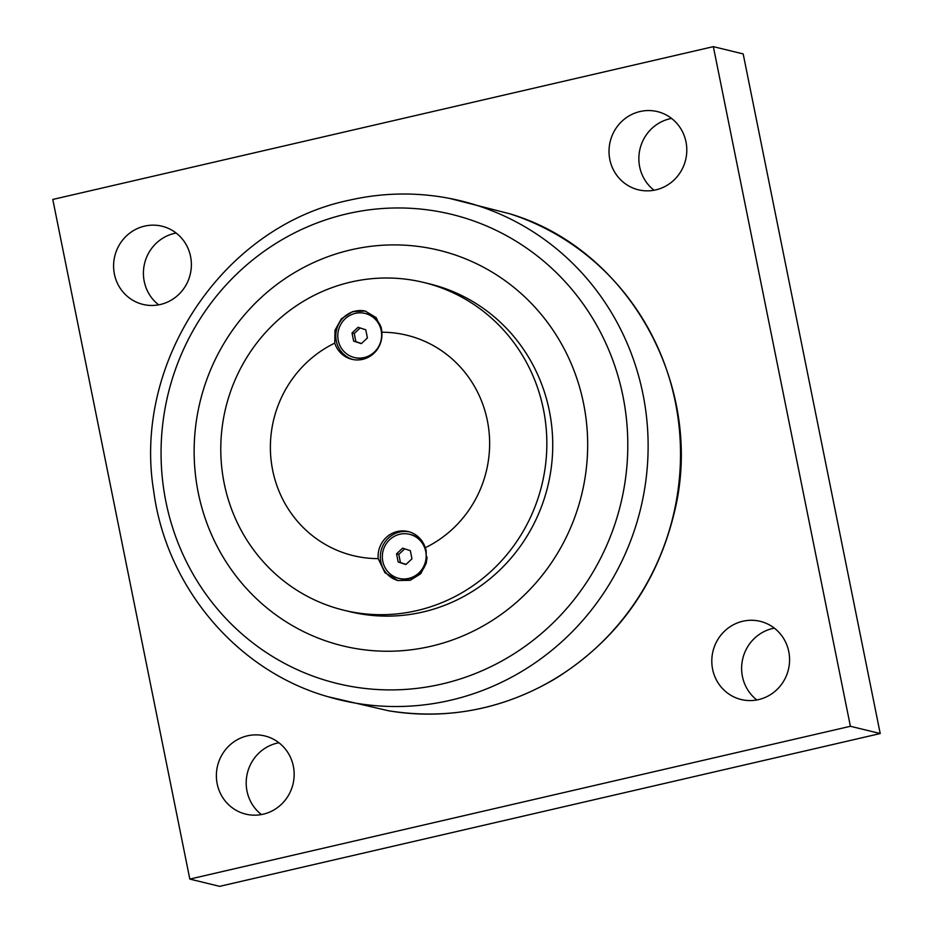 <?xml version="1.0" encoding="UTF-8"?>
<svg xmlns="http://www.w3.org/2000/svg" width="933" height="933" viewBox="0 0 933 933"><rect width="100%" height="100%" fill="white"/><g stroke="black" fill="none" stroke-linecap="round" stroke-linejoin="round"><path stroke-width="1.4" d="M402.601 548.172L410.31 550.668L411.954 558.832L405.902 564.512L398.193 562.016L396.548 553.84L402.601 548.172M404.7 548.849L398.788 554.389L400.432 562.564L406.042 564.383M396.548 553.84L398.788 554.389M398.193 562.016L400.432 562.564M382.787 561.304A22.684 21.879 103.7 0 1 409.622 534.306A22.684 21.879 103.7 0 1 425.716 551.38A22.684 21.879 103.7 0 1 398.881 578.378A22.684 21.879 103.7 0 1 382.787 561.304M409.622 534.306L410.485 534.516A22.684 21.879 103.7 0 1 424.492 545.63M427.022 557.001A22.684 21.879 103.7 0 1 399.744 578.588L398.881 578.378M343.869 610.229L349.77 611.663A168.675 162.692 -76.3 0 0 547.776 486.303A168.675 162.692 -76.3 0 0 429.647 283.912L423.745 282.466A168.675 162.692 103.7 0 1 543.449 409.424A168.675 162.692 103.7 0 1 343.869 610.229A168.675 162.692 103.7 0 1 224.177 483.271A168.675 162.692 103.7 0 1 423.745 282.466M381.609 329.559L381.819 332.23A25.004 24.118 103.7 0 1 351.823 359.287A25.004 24.118 103.7 0 1 334.76 343.111L334.982 330.282L341.361 318.806L352.581 311.599L365.246 311.062L376.232 317.675L381.609 329.559M352.954 359.532A25.004 24.118 103.7 0 1 336.312 341A25.004 24.118 103.7 0 1 365.561 311.144M426.136 550.435L426.334 563.042L420.655 573.807L410.228 580.291L397.936 580.548L384.886 572.64L378.215 558.622A25.004 24.118 103.7 0 1 408.211 531.565A25.004 24.118 103.7 0 1 425.273 547.729L426.136 550.435M398.274 580.629A25.004 24.118 103.7 0 1 380.851 561.888A25.004 24.118 103.7 0 1 409.319 531.868M334.76 343.111A113.418 109.394 -76.3 0 0 272.669 470.255A113.418 109.394 -76.3 0 0 378.215 558.622M425.273 547.729A113.418 109.394 -76.3 0 0 487.353 420.596A113.418 109.394 -76.3 0 0 381.819 332.23M372.757 354.283A22.684 21.879 103.7 0 1 355.205 357.712L354.342 357.502A22.684 21.879 103.7 0 1 338.247 340.428A22.684 21.879 103.7 0 1 365.083 313.43A22.684 21.879 103.7 0 1 381.189 330.492A22.684 21.879 103.7 0 1 354.342 357.502M365.083 313.43L365.946 313.64A22.684 21.879 103.7 0 1 381.364 328.101M583.568 403.511A203.569 196.362 -76.3 0 0 350.936 249.846A203.569 196.362 -76.3 0 0 198.239 492.647A203.569 196.362 -76.3 0 0 430.871 646.301A203.569 196.362 -76.3 0 0 583.568 403.511M176.15 233.04A40.236 38.813 -76.3 0 0 174.413 233.402A40.236 38.813 -76.3 0 0 144.393 264.272A40.236 38.813 -76.3 0 0 158.645 304.846M144.592 226.124A40.236 38.813 103.7 0 1 162.015 226.218A40.236 38.813 103.7 0 1 191.37 265.497A40.236 38.813 103.7 0 1 160.383 304.485A40.236 38.813 103.7 0 1 142.959 304.403A40.236 38.813 103.7 0 1 113.604 265.112A40.236 38.813 103.7 0 1 144.592 226.124M278.932 742.761A40.236 38.813 -76.3 0 0 277.183 743.123A40.236 38.813 -76.3 0 0 247.175 773.993A40.236 38.813 -76.3 0 0 261.427 814.567M247.362 735.845A40.236 38.813 103.7 0 1 264.797 735.939A40.236 38.813 103.7 0 1 294.152 775.218A40.236 38.813 103.7 0 1 263.164 814.206A40.236 38.813 103.7 0 1 245.741 814.112A40.236 38.813 103.7 0 1 216.386 774.833A40.236 38.813 103.7 0 1 247.362 735.845M774.355 628.154A40.236 38.813 -76.3 0 0 772.617 628.515A40.236 38.813 -76.3 0 0 742.598 659.398A40.236 38.813 -76.3 0 0 756.85 699.96M742.785 621.25A40.236 38.813 103.7 0 1 760.22 621.331A40.236 38.813 103.7 0 1 789.575 660.622A40.236 38.813 103.7 0 1 758.587 699.598A40.236 38.813 103.7 0 1 741.164 699.517A40.236 38.813 103.7 0 1 711.809 660.226A40.236 38.813 103.7 0 1 742.785 621.25M671.573 118.433A40.236 38.813 -76.3 0 0 669.836 118.794A40.236 38.813 -76.3 0 0 639.828 149.677A40.236 38.813 -76.3 0 0 654.068 190.239M640.015 111.528A40.236 38.813 103.7 0 1 657.438 111.61A40.236 38.813 103.7 0 1 686.793 150.901A40.236 38.813 103.7 0 1 655.817 189.877A40.236 38.813 103.7 0 1 638.382 189.796A40.236 38.813 103.7 0 1 609.027 150.505A40.236 38.813 103.7 0 1 640.015 111.528M52.784 199.452L713.348 46.65L850.395 726.282L189.819 879.084L52.784 199.452M189.819 879.084L219.652 886.35L880.216 733.548L743.181 53.916L713.348 46.65M880.216 733.548L850.395 726.282M358.062 327.285L365.771 329.781L367.415 337.956L361.363 343.636L353.654 341.14L352.009 332.964L358.062 327.285M360.161 327.961L354.248 333.513L355.893 341.688L361.503 343.507M353.654 341.14L355.893 341.688M352.009 332.964L354.248 333.513M622.941 396.082A241.449 232.888 103.7 0 1 441.834 684.041A241.449 232.888 103.7 0 1 165.922 501.791A241.449 232.888 103.7 0 1 347.029 213.832A241.449 232.888 103.7 0 1 622.941 396.082M328.019 696.729A256.75 247.653 -76.3 0 0 642.954 394.076A256.75 247.653 -76.3 0 0 449.484 198.379C415.931 191.976 382.425 192.618 348.954 200.28C223.419 226.252 132.428 362.144 153.688 491.038C166.214 587.149 237.075 670.99 328.019 696.729L388.501 710.759C447.805 720.171 503.692 709.313 556.138 678.186C617.879 639.21 657.368 583.638 674.582 511.447C705.091 386.6 628.994 248.936 509.628 213.75A256.377 247.292 103.7 0 1 675.352 402.135A256.377 247.292 103.7 0 1 388.49 710.759M509.628 213.75L449.484 198.379"/></g></svg>
